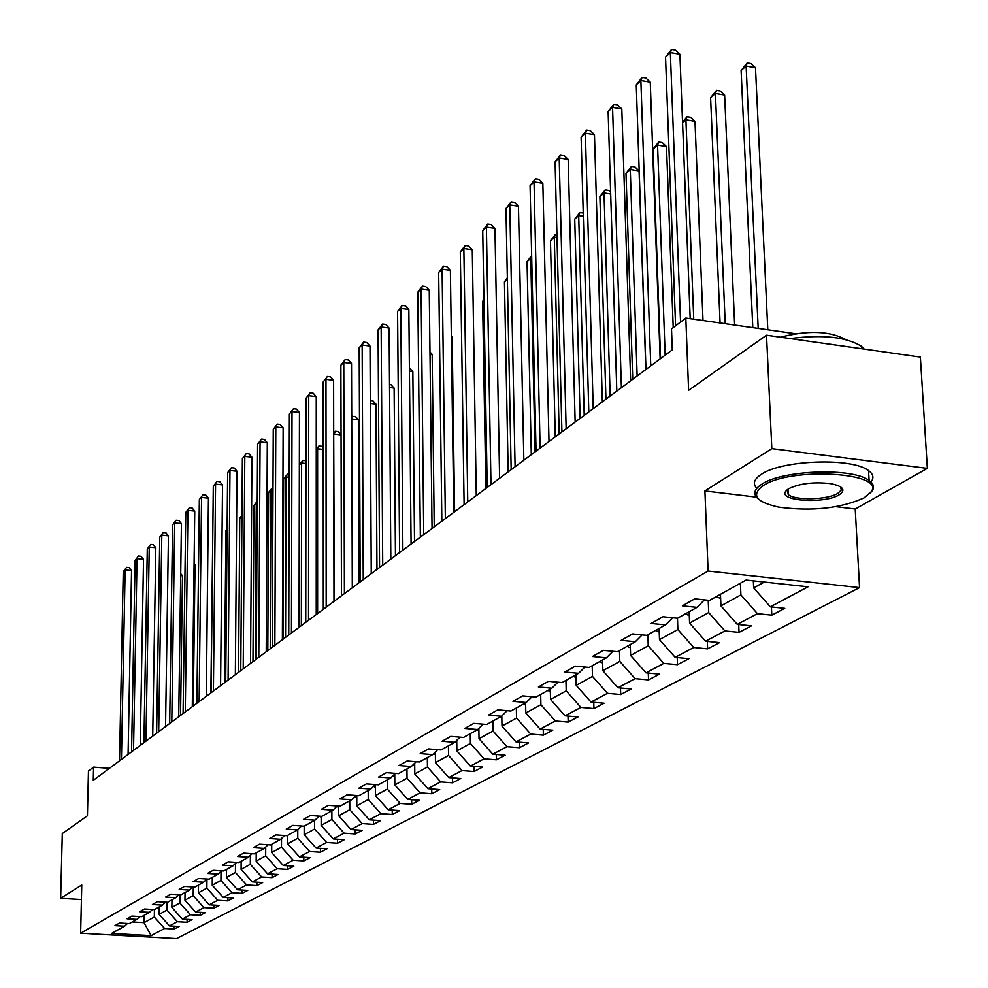 <?xml version="1.0" encoding="UTF-8"?>
<svg xmlns="http://www.w3.org/2000/svg" width="988" height="988" viewBox="0 0 988 988"><rect width="100%" height="100%" fill="white"/><g stroke="black" fill="none" stroke-linecap="round" stroke-linejoin="round"><path stroke-width="1.48" d="M787.164 489.789L788.016 490.011M927.349 468.374L920.371 357.076L766.515 335.204L771.826 448.638L704.913 490.95L708.1 571.039L859.56 587.601L855.225 509.005L927.349 468.374L771.826 448.638M708.1 571.039L80.633 933.228L176.568 938.6L859.56 587.601M80.633 933.228L81.757 884.976L60.651 898.314L81.411 899.562M60.651 898.314L62.293 833.563L87.426 815.767L88.451 770.998L93.564 767.12L93.28 780.322L672.285 349.876L671.507 328.918L685.82 318.062L688.599 390.334L766.515 335.204M677.484 618.253L662.985 616.759L651.129 623.453L665.529 624.91L646.807 635.346L632.555 633.925L621.18 640.323L635.346 641.731L617.376 651.734L603.372 650.363L592.467 656.514L606.385 657.86L589.144 667.456L575.362 666.147L564.889 672.05L578.585 673.334L562.024 682.56L548.476 681.312L538.411 686.981L551.884 688.216L535.953 697.083L522.615 695.873L512.945 701.332L526.196 702.517L510.882 711.051L497.754 709.89L488.443 715.139L501.484 716.288L486.738 724.5L473.82 723.389L464.854 728.44L477.698 729.539L463.483 737.456L450.763 736.381L442.118 741.247L454.764 742.309L441.068 749.941L428.533 748.904L420.196 753.609L432.658 754.622L419.431 761.983L407.093 760.995L399.041 765.527L411.317 766.503L398.559 773.616L386.394 772.653L378.626 777.037L390.717 777.976L378.392 784.843L366.412 783.916L358.903 788.152L370.821 789.066L358.903 795.698L347.097 794.809L339.835 798.897L351.58 799.774L340.07 806.196L328.424 805.331L321.396 809.296L332.981 810.148L321.829 816.347L310.343 815.52L303.551 819.348L314.974 820.176L304.181 826.178L292.856 825.375L286.273 829.08L297.549 829.883L287.088 835.7L275.911 834.922L269.539 838.516L280.654 839.294L270.527 844.938L259.498 844.172L253.323 847.655L264.29 848.408L254.459 853.879L243.591 853.15L237.589 856.522L248.408 857.251L238.886 862.549L228.154 861.845L222.337 865.118L233.02 865.821L223.77 870.971L213.173 870.292L207.529 873.466L218.076 874.145L209.086 879.147L198.637 878.48L193.154 881.568L203.553 882.235L194.834 887.088L184.509 886.446L179.186 889.447L189.461 890.077L180.989 894.807L170.788 894.177L165.614 897.092L175.765 897.709L167.515 902.303L157.45 901.698L152.424 904.526L162.44 905.132L154.424 909.602L144.483 909.009L139.58 911.763L149.484 912.344L141.692 916.691L131.861 916.111L127.094 918.803L136.887 919.371L129.292 923.595L119.585 923.039L114.954 925.645L124.612 926.201L111.619 933.438L151.127 935.661L164.626 928.485L174.184 929.029L179.087 926.46L169.491 925.904L177.371 921.718L187.041 922.286L192.08 919.643L182.372 919.075L190.462 914.765L200.243 915.345L205.418 912.628L195.599 912.048L203.923 907.626L213.816 908.219L219.138 905.428L209.197 904.823L217.755 900.278L227.771 900.895L233.242 898.018L223.177 897.4L231.97 892.72L242.109 893.35L247.741 890.398L237.552 889.768L246.605 884.952L256.88 885.606L262.672 882.568L252.348 881.901L261.672 876.961L272.071 877.628L278.023 874.491L267.575 873.812L277.183 868.724L287.706 869.403L293.856 866.18L283.272 865.488L293.152 860.239L303.822 860.943L310.146 857.621L299.426 856.905L309.615 851.495L320.433 852.224L326.954 848.803L316.086 848.05L326.596 842.468L337.55 843.233L344.281 839.701L333.265 838.936L344.108 833.168L355.211 833.958L362.151 830.315L350.999 829.512L362.188 823.572L373.439 824.387L380.602 820.62L369.29 819.805L380.849 813.667L392.261 814.495L399.658 810.617L388.185 809.765L400.128 803.417L411.7 804.294L419.344 800.268L407.723 799.391L420.061 792.833L431.793 793.735L439.709 789.585L427.915 788.671L440.685 781.891L452.578 782.817L460.766 778.519L448.799 777.581L462.014 770.554L474.092 771.529L482.564 767.071L470.424 766.095L484.108 758.821L496.359 759.821L505.14 755.215L492.814 754.202L506.992 746.669L519.429 747.706L528.531 742.927L516.02 741.877L530.729 734.072L543.351 735.146L552.786 730.194L540.09 729.095L555.355 720.993L568.174 722.117L577.968 716.967L565.062 715.831L580.907 707.42L593.936 708.581L604.1 703.234L591.009 702.06L607.472 693.317L620.699 694.527L631.27 688.969L617.957 687.747L635.086 678.645L648.523 679.917L659.515 674.137L645.991 672.853L663.812 663.393L677.472 664.702L688.92 658.7L675.175 657.353L693.737 647.498L707.618 648.869L719.548 642.608L705.568 641.212L724.92 630.937L739.036 632.369L751.473 625.836L737.258 624.379L757.438 613.672L771.801 615.166L784.781 608.349L770.331 606.817L808.048 586.798L746.064 580.055L709.52 600.408L694.762 598.851L682.387 605.842L697.034 607.361L677.484 618.253L677.854 629.529L659.49 639.606L659.107 628.491M740.407 583.204L740.901 594.899L720.931 605.866L720.462 594.319M704.419 599.877L697.034 607.361M757.438 613.672L740.901 594.899M737.258 624.379L720.931 605.866M708.223 600.272L708.717 612.572L689.575 623.095L689.142 611.757M672.618 617.747L665.529 624.91M724.92 630.937L708.717 612.572M705.568 641.212L689.575 623.095M642.151 634.876L635.346 641.731M693.737 647.498L677.854 629.529M675.175 657.353L659.49 639.606M647.881 634.741L648.239 645.782L630.616 655.464L630.27 644.559M612.918 651.302L606.385 657.86M663.812 663.393L648.239 645.782M645.991 672.853L630.616 655.464M619.476 650.561L619.809 661.392L602.865 670.704L602.557 659.984M584.871 667.048L578.585 673.334M635.086 678.645L619.809 661.392M617.957 687.747L602.865 670.704M592.195 665.764L592.491 676.397L576.189 685.351L575.918 674.829M557.924 682.189L551.884 688.216M607.472 693.317L592.491 676.397M591.009 702.06L576.189 685.351M565.951 680.386L566.21 690.834L550.526 699.442L550.279 689.105M532.026 696.725L526.196 702.517M580.907 707.42L566.21 690.834M565.062 715.831L550.526 699.442M540.683 694.453L540.905 704.728L525.814 713.015L525.604 702.851M507.103 710.718L501.484 716.288M555.355 720.993L540.905 704.728M540.09 729.095L525.814 713.015M516.341 708.013L516.551 718.103L501.99 726.094L501.805 715.967M483.107 724.179L477.698 729.539M530.729 734.072L516.551 718.103M516.02 741.877L501.99 726.094M492.889 721.079L493.061 730.997L479.032 738.703L478.859 728.378M459.988 737.159L454.764 742.309M506.992 746.669L493.061 730.997M492.814 754.202L479.032 738.703M470.263 733.676L470.411 743.433L456.876 750.88L456.728 740.37M437.696 749.657L432.658 754.622M484.108 758.821L470.411 743.433M470.424 766.095L456.876 750.88M448.429 745.841L448.552 755.437L435.473 762.625L435.35 751.967M416.183 761.723L411.317 766.503M462.014 770.554L448.552 755.437M448.799 777.581L435.473 762.625M427.335 757.586L427.446 767.034L414.812 773.975L414.701 763.181M395.422 773.369L390.717 777.976M440.685 781.891L427.446 767.034M427.915 788.671L414.812 773.975M406.957 768.936L407.044 778.235L394.829 784.941L394.743 774.036M375.366 784.608L370.821 789.066M420.061 792.833L407.044 778.235M407.723 799.391L394.829 784.941M387.259 779.915L387.321 789.066L375.502 795.55L375.44 784.62M355.989 795.476L351.58 799.774M400.128 803.417L387.321 789.066M388.185 809.765L375.502 795.55M368.203 790.524L368.24 799.539L356.804 805.825L356.767 795.538M337.241 805.986L332.981 810.148M380.849 813.667L368.24 799.539M369.29 819.805L356.804 805.825M349.752 800.799L349.777 809.691L338.699 815.767L338.686 806.097M319.099 816.15L314.974 820.176M362.188 823.572L349.777 809.691M350.999 829.512L338.699 815.767M331.882 810.753L331.894 819.509L321.162 825.4L321.162 816.298M301.538 825.993L297.549 829.883M344.108 833.168L331.894 819.509M333.265 838.936L321.162 825.4M314.567 820.398L314.567 829.018L304.168 834.737L304.181 826.178M284.532 835.527L280.654 839.294M326.596 842.468L314.567 829.018M316.086 848.05L304.168 834.737M297.783 829.648L297.771 838.244L287.681 843.789L287.706 835.366M268.044 844.765L264.29 848.408M309.615 851.495L297.771 838.244M299.426 856.905L287.681 843.789M281.506 838.466L281.469 847.198L271.688 852.57L271.725 844.258M252.064 853.718L248.408 857.251M293.152 860.239L281.469 847.198M283.272 865.488L271.688 852.57M265.71 847.025L265.661 855.88L256.164 861.091L256.213 852.953M236.564 862.4L233.02 865.821M277.183 868.724L265.661 855.88M267.575 873.812L256.164 861.091M250.384 855.349L250.322 864.302L241.097 869.366L241.158 861.289M221.51 870.823L218.076 874.145M261.672 876.961L250.322 864.302M252.348 881.901L241.097 869.366M235.49 863.438L235.416 872.49L226.462 877.406L226.536 869.44M206.9 879.011L203.553 882.235M246.605 884.952L235.416 872.49M237.552 889.768L226.462 877.406M221.028 871.293L220.942 880.432L212.235 885.211L212.309 877.356M192.709 886.952L189.461 890.077M231.97 892.72L220.942 880.432M223.177 897.4L212.235 885.211M206.961 879.011L206.863 888.163L198.403 892.806L198.489 885.05M178.927 894.683L175.765 897.709M217.755 900.278L206.863 888.163M209.197 904.823L198.403 892.806M193.29 886.989L193.179 895.671L184.954 900.204L185.052 892.535M165.515 902.18L162.44 905.132M203.923 907.626L193.179 895.671M195.599 912.048L184.954 900.204M179.989 894.745L179.878 902.983L171.863 907.392L171.974 899.821M152.485 909.479L149.484 912.344M190.462 914.765L179.878 902.983M182.372 919.075L171.863 907.392M167.034 902.279L166.923 910.096L159.117 914.382L159.241 906.922M139.802 916.58L136.887 919.371M177.371 921.718L166.923 910.096M169.491 925.904L159.117 914.382M154.437 909.59L154.313 917.025L144.063 922.656L144.186 915.308M127.452 923.484L124.612 926.201M164.626 928.485L154.313 917.025M151.127 935.661L144.063 922.656L132.219 921.965M795.303 333.709L685.82 318.062M109.396 768.331L93.564 767.12M753.35 580.845L753.659 587.897L764.317 582.043M770.331 606.817L753.659 587.897M174.184 929.029L174.221 926.176M187.041 922.286L187.078 919.346M200.243 915.345L200.28 912.319M213.816 908.219L213.853 905.107M227.771 900.895L227.796 897.684M242.109 893.35L242.134 890.052M256.88 885.606L256.892 882.198M272.071 877.628L272.083 874.108M287.706 869.403L287.718 865.784M303.822 860.943L303.822 857.201M320.433 852.224L320.433 848.346M337.55 843.233L337.538 839.232M355.211 833.958L355.198 829.821M373.439 824.387L373.415 820.102M392.261 814.495L392.224 810.061M411.7 804.294L411.663 799.687M431.793 793.735L431.744 788.967M452.578 782.817L452.516 777.865M474.092 771.529L474.005 766.379M496.359 759.821L496.26 754.486M519.429 747.706L519.317 742.161M543.351 735.146L543.227 729.366M568.174 722.117L568.014 716.09M593.936 708.581L593.763 702.307M620.699 694.527L620.501 687.981M648.523 679.917L648.289 673.075M677.472 664.702L677.212 657.551M707.618 648.869L707.322 641.385M739.036 632.369L738.703 624.527M771.801 615.166L771.43 606.941M704.913 490.95L756.413 497.137M835.897 506.683L855.225 509.005M128.082 754.437L131.552 570.582L125.143 569.94L121.438 759.377M123.265 571.719L126.563 567.347L123.265 571.719L119.536 760.797M126.563 567.347L129.132 567.606L131.552 570.582M180.557 715.436L182.471 575.757L180.693 575.584M180.718 573.645L182.471 575.757M763.267 485.59C750.695 494.914 755.894 502.102 778.89 507.153C812.05 511.525 840.467 508.437 864.117 497.866L871.07 491.913C886.471 472.449 790.832 466.657 763.267 485.59M758.414 499.064C752.671 494.309 753.856 489.319 761.946 484.095C782.657 469.88 853.15 467.497 869.119 480.539C873.429 483.638 874.528 486.985 872.404 490.567L869.946 493.42M788.745 488.69C799.823 483.428 813.791 481.736 830.649 483.638C843.307 486.244 846.136 489.974 839.158 494.827C824.498 504.189 777.482 501.015 785.831 491.172L788.745 488.69M787.275 489.702L788.239 494.593C795.241 500.718 827.487 499.916 837.861 493.345L841.307 490.048L840.516 486.788M756.796 488.307C752.448 483.75 754.017 479.057 761.501 474.215C782.187 459.877 852.595 457.469 868.551 470.634C873.38 474.166 874.182 477.97 870.947 482.021M780.569 337.192C807.999 330.128 829.747 330.918 845.79 339.588L845.79 339.588M790.19 338.563C822.708 334.339 846.481 336.945 861.511 346.368L864.191 349.085M140.234 745.409L143.532 559.307L137.048 558.64L133.528 750.398M135.121 560.468L138.468 556.034L135.121 560.468L131.565 751.856M138.468 556.034L141.062 556.306L143.532 559.307M152.72 736.122L155.82 547.735L149.262 547.043L145.94 741.173M147.286 548.933L150.695 544.425L147.286 548.933L143.927 742.667M150.695 544.425L153.313 544.697L155.82 547.735M193.265 705.975L195.031 564.617L194.068 564.519M194.08 563.481L195.031 564.617M206.331 696.268L207.826 553.181M165.552 726.588L168.442 535.854L161.81 535.138L158.685 731.688M159.772 537.077L163.242 532.495L159.772 537.077L156.623 733.22M163.242 532.495L165.898 532.779L168.442 535.854M178.729 716.782L181.422 523.64L174.703 522.911L171.801 721.944M172.604 524.9L176.136 520.244L172.604 524.9L169.677 723.525M176.136 520.244L178.816 520.54L181.422 523.64M192.29 706.704L194.747 511.092L187.942 510.339L185.275 711.928M185.793 512.377L189.387 507.659L185.793 512.377L183.089 713.546M189.387 507.659L192.104 507.956L194.747 511.092M212.692 542.474L210.864 692.897M227.104 529.593L225.931 530.642L224.511 682.757M225.931 530.642L227.117 528.951M241.949 516.341L239.763 518.292L238.54 672.322M239.763 518.292L241.961 515.143M255.312 659.861L256.287 503.534L253.978 505.597L252.965 661.602M257.226 503.633L256.287 503.534L257.238 501.645M253.978 505.597L257.238 501.2M270.218 648.783L270.971 490.419L268.588 492.543L267.797 650.573M272.972 490.653L270.971 490.419L272.984 487.776M268.588 492.543L272.33 487.702M285.557 637.371L286.063 476.932L283.618 479.118L283.062 639.224M289.2 477.29L286.063 476.932L287.434 474.191L289.212 474.401M283.618 479.118L287.434 474.191M301.34 625.639L301.612 463.051L299.352 465.076M305.947 463.57L301.612 463.051L302.97 460.297L305.947 460.816M299.352 464.928L302.97 460.297M304.181 826.598L303.464 826.129M317.605 613.548L317.605 448.774L316.259 449.972M323.224 449.441L317.605 448.774L318.963 445.983L321.816 446.329L323.212 447.91M316.259 449.305L318.963 445.983M321.162 817.274L319.667 816.199M334.364 601.087L333.697 434.387M341.058 434.905L334.08 434.053L335.438 431.25L338.328 431.595L341.058 434.658M333.697 433.164L335.438 431.25M338.686 807.653L336.883 806.344M359.064 582.722L358.372 419.801L351.703 418.974M351.703 416.701L355.334 416.43L358.372 419.801M352.407 416.059L351.703 417.541M356.779 797.724L354.976 796.464M376.971 569.409L375.971 404.191L370.315 403.487M370.302 400.461L372.871 400.782L375.971 404.191M375.465 787.473L373.674 786.275M395.459 555.676L394.126 388.099L389.544 387.518M389.519 384.468L390.952 384.653L394.126 388.099M394.768 776.877L393.002 775.741M414.528 541.486L412.848 371.5L409.427 371.056M409.403 367.993L412.848 371.5M414.725 765.935L412.996 764.86M434.238 526.839L432.176 354.359L430.015 354.075M429.99 352.024L432.176 354.359M435.387 754.61L433.683 753.609M454.604 511.698L452.146 336.661L451.318 336.55M451.306 335.772L452.146 336.661M456.765 742.89L455.098 741.976M478.896 730.762L477.167 729.836M483.935 300.204L482.613 301.389L485.849 488.467M482.613 301.389L483.922 299.512M501.855 718.19L499.891 717.177M507.375 279.283L504.448 281.889L508.178 471.869M504.448 281.889L507.338 277.752M525.641 705.16L523.467 704.036M535.088 451.862L530.754 258.399L527.049 261.697L531.309 454.678M531.717 258.547L530.754 258.399L531.668 256.238M527.049 261.697L531.655 255.719M206.233 696.342L208.443 498.187L201.564 497.421L199.131 701.616M199.354 499.52L202.997 494.716L199.354 499.52L196.884 703.295M202.997 494.716L205.751 495.025L208.443 498.187M220.583 685.684L222.535 484.923L215.569 484.132L213.408 691.007M213.297 486.281L217.014 481.403L213.297 486.281L211.086 692.736M217.014 481.403L219.793 481.712L222.535 484.923M235.354 674.693L237.021 471.276L229.969 470.461L228.092 680.09M227.635 472.672L231.414 467.707L227.635 472.672L225.709 681.868M231.414 467.707L234.242 468.028L237.021 471.276M250.557 663.393L251.952 457.222L244.802 456.382L243.221 668.851M242.393 458.667L246.247 453.616L242.393 458.667L240.763 670.679M246.247 453.616L249.1 453.949L251.952 457.222M266.229 651.734L267.303 442.76L260.066 441.895L258.794 657.267M257.596 444.242L261.524 439.104L257.596 444.242L256.275 659.144M261.524 439.104L264.413 439.45L267.303 442.76M282.383 639.73L283.136 427.853L275.8 426.964L274.862 645.325M273.256 429.385L277.245 424.148L273.256 429.385L272.256 647.264M277.245 424.148L280.184 424.507L283.136 427.853M299.043 627.343L299.45 412.502L292.016 411.576L291.435 632.999M289.385 414.071L293.461 408.736L289.385 414.071L288.743 635M293.461 408.736L296.437 409.106L299.45 412.502M316.234 614.561L316.259 396.657L308.738 395.719L308.528 620.291M306.021 398.288L310.183 392.854L306.021 398.288L305.761 622.354M310.183 392.854L313.184 393.236L316.259 396.657M333.981 601.371L333.611 380.331L325.978 379.343L326.188 607.175M323.175 382.01L327.423 376.465L323.175 382.01L323.311 609.3M327.423 376.465L330.474 376.86L333.611 380.331M352.308 587.749L351.518 363.473L343.775 362.46L344.417 593.615M340.885 365.202L345.22 359.558L343.775 362.46L340.885 365.202L341.453 595.826M345.22 359.558L348.307 359.965L351.518 363.473M371.253 573.67L369.994 346.059L362.151 345.01L363.251 579.61M359.175 347.85L363.596 342.095L362.151 345.01L359.175 347.85L360.188 581.895M363.596 342.095L366.721 342.515L369.994 346.059M390.828 559.109L389.099 328.078L381.146 326.991L382.726 565.136M378.058 329.918L382.578 324.052L381.146 326.991L378.058 329.918L379.565 567.483M382.578 324.052L385.752 324.484L389.099 328.078M411.082 544.055L408.847 309.491L400.77 308.367L402.882 550.155M397.584 311.393L402.202 305.403L400.77 308.367L397.584 311.393L399.609 552.588M402.202 305.403L405.426 305.848L408.847 309.491M432.052 528.469L429.261 290.262L421.073 289.101L423.741 534.644M417.776 292.226L422.494 286.112L421.073 289.101L417.776 292.226L420.357 537.163M422.494 286.112L425.766 286.582L429.261 290.262M453.776 512.315L450.392 270.354L442.093 269.156L445.353 518.577M438.672 272.404L443.501 266.155L442.093 269.156L438.672 272.404L441.846 521.195M443.501 266.155L446.811 266.637L450.392 270.354M476.278 495.581L472.276 249.754L463.854 248.507L467.756 501.929M460.309 251.866L465.249 245.493L463.854 248.507L460.309 251.866L464.113 504.633M465.249 245.493L468.608 245.987L472.276 249.754M499.619 478.229L494.951 228.401L486.392 227.117L490.987 484.651M482.724 230.599L487.776 224.078L486.392 227.117L482.724 230.599L487.208 487.467M487.776 224.078L491.197 224.597L494.951 228.401M523.85 460.223L518.453 206.27L509.771 204.936L515.094 466.731M505.967 208.542L511.142 201.873L509.771 204.936L505.967 208.542L511.166 469.646M511.142 201.873L514.612 202.417L518.453 206.27M550.341 691.637L547.92 690.427M559.196 433.942L554.293 237.367L550.464 240.788L555.281 436.857M557.01 237.787L554.293 237.367L555.552 234.341L556.936 234.551M550.464 240.788L555.552 234.341M575.992 677.595L573.299 676.286M584.204 415.355L578.696 215.582L574.732 219.126L580.141 418.381M583.315 216.286L578.696 215.582L579.944 212.531L583.229 213.038M574.732 219.126L579.944 212.531M549.007 441.525L542.844 183.311L534.026 181.916L540.127 448.12M530.074 185.658L535.373 178.84L534.026 181.916L530.074 185.658L536.052 451.146M535.373 178.84L538.892 179.396L542.844 183.311M602.643 663.01L599.679 661.59M610.164 396.052L604.014 192.969L599.889 196.649L605.94 399.189M610.695 194.031L604.014 192.969L605.224 189.906L608.682 190.449L610.633 192.351M599.889 196.649L605.224 189.906M575.152 422.086L568.162 159.463L559.196 158.018L566.149 428.767M555.095 161.909L560.529 154.931L559.196 158.018L555.095 161.909L561.913 431.929M560.529 154.931L564.111 155.511L568.162 159.463M630.369 647.844L627.096 646.325M645.843 369.524L639.063 170.924L630.282 169.504L625.997 173.332L632.74 379.269M637.137 376.008L630.282 169.504L631.48 166.429L634.988 166.997L639.063 170.924M625.997 173.332L631.48 166.429M602.347 401.869L594.467 134.701L585.365 133.195L593.22 408.649M581.105 137.233L586.674 130.083L585.365 133.195L581.105 137.233L588.811 411.934M586.674 130.083L590.305 130.688L594.467 134.701M659.231 632.061L655.624 630.43M673.211 327.621L666.492 146.619L657.563 145.137L653.117 149.102L660.589 358.57M665.159 355.174L657.563 145.137L658.737 142.037L662.293 142.63L666.492 146.619M653.117 149.102L658.737 142.037M630.653 380.825L621.81 108.952L612.56 107.383L621.403 387.704M608.126 111.582L613.857 104.259L612.56 107.383L608.126 111.582L616.808 391.112M613.857 104.259L617.549 104.889L621.81 108.952M689.291 615.61L685.326 613.881M703.011 320.52L694.984 121.351L685.919 119.807L682.572 122.808M693.749 319.198L685.919 119.807L687.068 116.695L690.686 117.313L694.984 121.351M682.547 122.154L687.068 116.695M660.132 358.903L650.265 82.152L640.866 80.522L650.759 365.881M636.26 84.894L642.126 77.385L640.866 80.522L636.26 84.894L645.967 369.438M642.126 77.385L645.88 78.04L650.265 82.152M720.635 598.481L716.288 596.641M734.64 325.04L724.636 95.07L715.411 93.465L710.607 97.763L720.079 322.953M725.217 323.694L715.411 93.465L716.522 90.34L720.203 90.982L724.636 95.07M710.607 97.763L716.522 90.34M690.192 318.692L679.905 54.241L670.346 52.549L680.559 322.051M665.542 57.106L671.581 49.4L670.346 52.549L665.542 57.106L675.582 325.818M671.581 49.4L675.397 50.079L679.905 54.241M767.8 329.782L755.487 67.715L746.125 66.048L741.111 70.506L752.794 327.633M758.191 328.399L746.125 66.048L747.2 62.899L750.942 63.565L755.487 67.715M741.111 70.506L747.2 62.899M868.551 470.634L869.119 480.539M788.239 494.593L787.979 489.184M861.511 346.368L861.647 348.727M787.152 489.863L785.831 491.172M871.07 491.913L872.404 490.567"/></g></svg>
